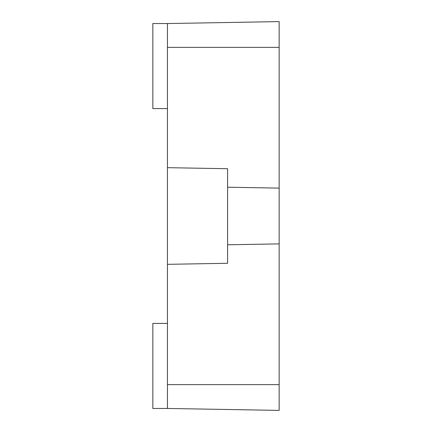 <?xml version="1.0" encoding="UTF-8"?>
<svg xmlns="http://www.w3.org/2000/svg" width="432" height="432" viewBox="0 0 432 432"><rect width="100%" height="100%" fill="white"/><g stroke="black" fill="none" stroke-linecap="round" stroke-linejoin="round"><path stroke-width="0.65" d="M167.454 384.626L279.153 384.626L279.153 410.4L167.454 408.451L167.454 23.549L279.153 21.6L279.153 188.114L227.599 187.218L227.599 168.718L167.454 167.67M279.153 384.626L279.153 243.886L227.599 244.782L227.599 263.282L167.454 264.33M167.454 408.451L152.847 408.451L152.847 323.406L167.454 323.406M167.454 23.549L152.847 23.549L152.847 108.594L167.454 108.594M227.599 244.782L227.599 187.218M279.153 164.684L279.153 166.433M279.153 267.316L279.153 265.178M279.153 243.886L279.153 188.114M167.454 47.374L279.153 47.374"/></g></svg>
